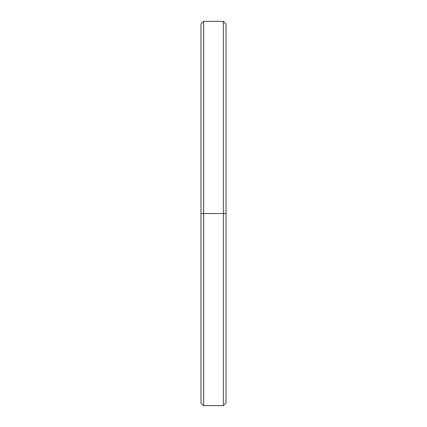 <?xml version="1.0" encoding="UTF-8"?>
<svg xmlns="http://www.w3.org/2000/svg" width="427" height="427" viewBox="0 0 427 427"><rect width="100%" height="100%" fill="white"/><g stroke="black" fill="none" stroke-linecap="round" stroke-linejoin="round"><path stroke-width="0.64" d="M226.032 213.5L223.358 213.5L223.358 405.65L223.358 213.5L203.642 213.5L203.642 405.65L203.642 213.5L200.968 213.5L200.968 402.976L203.642 405.65L223.358 405.65L226.032 402.976L226.032 24.024L223.358 21.35L223.358 213.5L223.358 21.35L203.642 21.35L203.642 213.5L203.642 21.35L200.968 24.024L200.968 213.5L226.032 213.5L226.032 30.408M200.968 396.592L200.968 213.5"/></g></svg>
